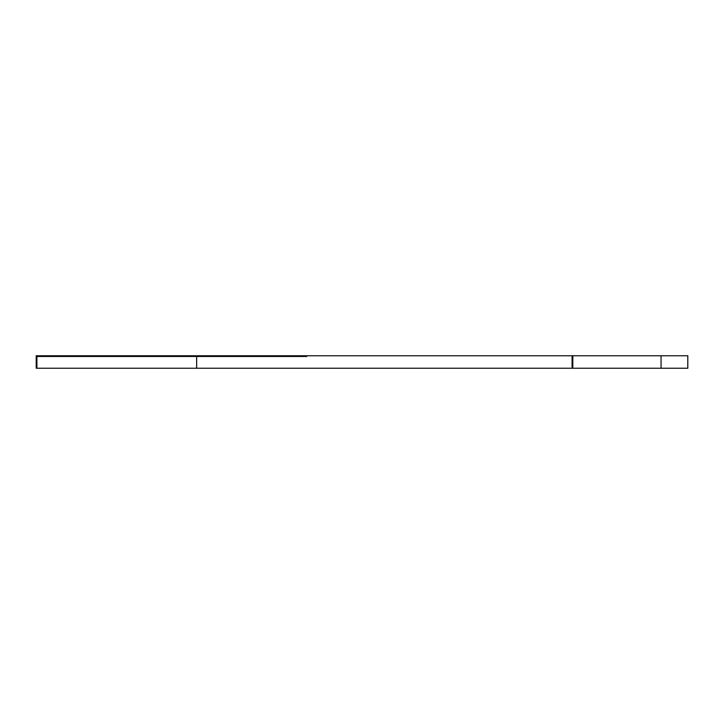 <?xml version="1.0" encoding="UTF-8"?>
<svg xmlns="http://www.w3.org/2000/svg" width="724" height="724" viewBox="0 0 724 724"><rect width="100%" height="100%" fill="white"/><g stroke="black" fill="none" stroke-linecap="round" stroke-linejoin="round"><path stroke-width="1.09" d="M36.915 368.235L36.2 368.235L36.2 355.765L572.811 355.765L572.811 368.235L36.915 368.235L36.915 356.47L306.732 356.47M302.279 356.47L196.647 356.47L196.647 368.235M572.096 368.235L572.096 356.47M572.811 355.765L687.8 355.765L687.8 368.235L572.811 368.235M661.057 355.765L661.057 368.235"/></g></svg>
